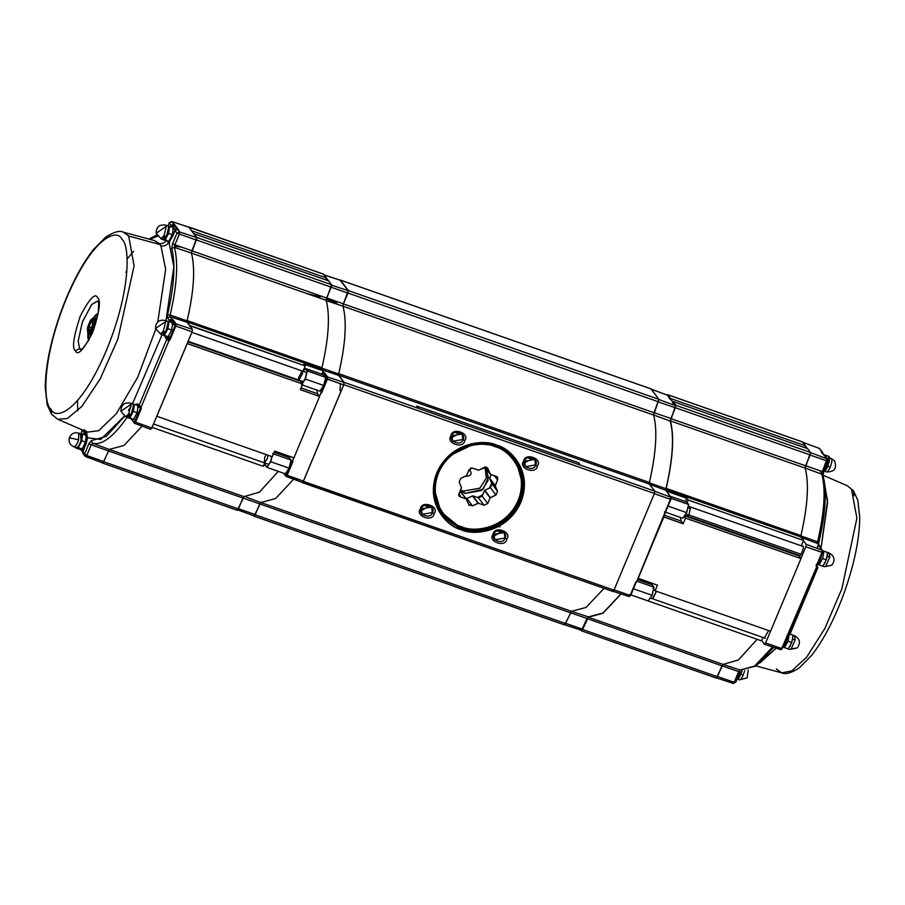 <?xml version="1.0" encoding="UTF-8"?>
<svg xmlns="http://www.w3.org/2000/svg" width="905" height="905" viewBox="0 0 905 905"><rect width="100%" height="100%" fill="white"/><g stroke="black" fill="none" stroke-linecap="round" stroke-linejoin="round"><path stroke-width="1.36" d="M466.833 476.347C471.403 475.555 472.286 473.462 469.457 470.08L469.457 470.08C472.286 473.462 471.403 475.555 466.833 476.347L466.052 475.94L466.833 476.347M469.457 470.08L470.928 467.896L469.457 470.08M460.6 489.877L463.292 491.11L479.82 488.18L486.29 478.179L485.103 467.433L486.29 478.179L479.82 488.18L463.292 491.11L460.6 489.877M485.182 467.093L488.462 477.523L483.089 489.198L465.046 493.44L463.292 491.11L465.046 493.44L460.238 490.736L465.046 493.44L481.584 490.51L488.044 480.51L486.867 469.752M465.69 498.18L467.025 498.429L465.69 498.18M477.41 497.479L482.682 494.888L477.41 497.479M489.401 488.1L491.709 483.349L489.401 488.1M458.677 495.148L459.695 495.804M496.585 476.516L490.465 474.435L496.585 476.516L497.592 479.933L494.503 475.849L497.592 479.933L497.603 477.252L496.585 476.516M484.661 466.844L490.227 474.209L486.517 467.161L478.609 470.136L484.243 467.534L486.517 467.161L487.931 468.824L487.535 467.896M472.206 467.976L468.96 469.899L466.595 475.555L468.96 469.899L472.206 467.976M461.607 526.699C449.31 524.244 426.753 502.58 438.597 472.783C451.527 443.371 484.118 441.029 495.08 446.708C507.377 449.174 529.934 470.826 518.09 500.623C505.16 530.047 472.568 532.389 461.607 526.699L461.199 527.14C472.331 532.909 505.431 530.522 518.565 500.646C530.59 470.385 507.682 448.382 495.193 445.882C484.062 440.113 450.962 442.488 437.828 472.365C425.803 502.637 448.71 524.629 461.199 527.14L461.607 526.699C472.568 532.389 505.16 530.047 518.09 500.623C529.934 470.826 507.377 449.174 495.08 446.708C484.118 441.029 451.527 443.371 438.597 472.783C426.753 502.58 449.31 524.244 461.607 526.699M460.973 492.037L466.46 499.198L469.152 505.51M468.756 504.583L472.444 505.872L478.078 503.271L472.512 495.895L466.867 498.497L472.444 505.872L468.756 504.583L466.222 498.972L460.611 497.015L459.095 493.474L461.46 487.829L459.095 493.474L459.084 496.166L460.611 497.015L458.688 494.469L460.611 497.015L466.222 498.972L459.978 491.37M459.163 482.116L461.46 487.501L459.163 482.116L460.713 478.406L459.163 482.116M466.358 475.804L460.713 478.406L466.595 475.555M478.27 470.159L472.659 468.19L478.609 470.136M491.144 474.661L489.662 478.213L495.227 485.578L497.592 479.933L495.227 485.917L489.65 478.541L491.958 483.926L497.524 491.291L495.227 485.917L497.524 491.291L491.958 483.926L490.397 487.637L484.763 490.239L490.329 497.614L495.974 495.001L490.397 487.637L495.974 495.001L497.524 491.291L495.974 495.001L490.091 497.852L484.526 490.487L482.161 496.132L487.727 503.508L490.091 497.852L487.727 503.508L482.161 496.132L478.451 497.841L472.84 495.872L478.417 503.248L484.028 505.216L478.451 497.841L484.028 505.216L487.727 503.508L484.028 505.216L478.417 503.248L472.444 505.872L466.867 498.497L466.199 498.859M487.931 468.824L490.465 474.435M271.998 456.606L270.765 461.742L289.125 468.168L291.082 460.045L272.722 453.62L291.082 460.045L289.215 457.591L274.125 452.296L289.215 457.591M285.313 473.835L266.952 467.399L285.313 473.835L289.125 468.168L270.765 461.742L266.952 467.399L265.108 464.865M265.403 463.179L265.018 464.751L266.839 467.161L270.572 461.629L271.794 456.539M319.906 391.141L301.546 384.704L319.906 391.141L323.719 385.485L305.358 379.048L323.719 385.485L325.676 377.362L307.304 370.926L305.358 379.048L302.315 383.562M305.302 368.674L323.809 374.896L305.449 368.459L307.304 370.926L325.676 377.362L323.809 374.896M302.168 383.369L305.155 378.935L307.067 370.993L305.245 368.595L303.345 371.401M682.811 518.26L664.451 511.823L682.811 518.26L686.624 512.603L668.263 506.167L667.641 507.083M668.58 504.843L668.263 506.167L686.624 512.603L688.581 504.481L670.209 498.044L688.581 504.481L686.714 502.015L670.051 496.178L686.714 502.015M688.558 504.549L686.737 512.603L682.947 518.045M637.505 579.585L652.12 584.709L637.505 579.585M648.218 600.954L629.857 594.517L648.218 600.954L652.03 595.298L633.67 588.861L633.048 589.777M633.986 587.537L633.67 588.861L652.03 595.298L653.987 587.164L636.826 581.157L653.987 587.164L652.12 584.709M653.964 587.243L652.143 595.286L648.365 600.739M74.165 446.832C75.715 446.289 77.197 443.936 78.622 439.773L69.346 437.816L78.622 439.773C77.197 443.936 75.715 446.289 74.165 446.832L76.563 447.67C78.102 447.127 79.595 444.774 81.009 440.611L81.077 433.936L78.678 433.099L78.622 439.773L78.678 433.099C74.244 432.047 71.133 433.619 69.346 437.816C68.463 442.025 69.979 445.011 73.882 446.798L74.165 446.832M80.534 433.959L81.009 440.611L81.789 440.735L78.316 447.715L82.05 449.027L85.522 442.036L86.292 435.248L85.522 442.036L82.05 449.027L79.357 449.219L75.624 447.918L78.316 447.715L81.789 440.735L82.547 433.948L79.855 434.14L82.547 433.948L81.789 440.735L81.009 440.611C79.595 444.774 78.102 447.127 76.563 447.67L76.031 447.489M80.534 448.756L83.373 449.604M86.224 442.488L85.432 442.206L86.224 442.488M85.522 442.036L81.789 440.735L85.522 442.036M86.292 435.248L82.547 433.948L86.292 435.248M75.624 447.918L79.357 449.219L82.05 449.027L78.316 447.715L75.624 447.918M125.671 416.798L128.058 417.635L131.168 414.592L128.77 413.743L131.146 404.207L120.931 411.266L131.146 404.207L128.77 413.743L125.671 416.798L128.77 413.743L131.168 414.592L133.533 405.044L132.854 403.935L130.467 403.098L131.146 404.207L130.467 403.098C124.2 402.205 121.021 404.92 120.931 411.266L125.671 416.798L120.931 411.266M133.533 405.044L134.415 404.297L133.352 411.413L137.085 412.725L138.16 405.61L137.085 412.725L133.533 419.354L127.322 417.556L129.8 418.042L133.352 411.413L134.415 404.297L131.938 403.8L134.415 404.297L133.533 405.044L131.168 414.592L127.322 415.915M139.936 407.612L137.526 406.764M138.16 405.61L134.415 404.297L138.16 405.61M127.322 417.556L133.533 419.354L127.322 417.556M129.8 418.042L133.533 419.354L137.085 412.725L133.352 411.413L129.8 418.042M160.264 334.103L162.651 334.94L165.751 331.897L163.364 331.06L165.728 321.513L155.524 328.572L165.728 321.513L163.364 331.06L160.264 334.103L163.364 331.06L165.751 331.897L168.126 322.35L167.448 321.241L165.061 320.404L165.728 321.513L165.061 320.404C158.794 319.51 155.615 322.237 155.524 328.572L159.585 332.995M168.126 322.35L169.009 321.603L167.934 328.719L171.679 330.031L172.742 322.915L171.679 330.031L168.126 336.66L161.916 334.861L164.393 335.348L167.934 328.719L169.009 321.603L166.531 321.117L169.009 321.603L168.126 322.35L165.751 331.897L161.905 333.221M174.529 324.918L172.12 324.069M172.742 322.915L169.009 321.603L172.742 322.915M161.916 334.861L168.126 336.66L161.916 334.861M164.393 335.348L168.126 336.66L171.679 330.031L167.934 328.719L164.393 335.348M160.886 238.807L163.285 239.644L166.384 236.601L163.986 235.764L166.362 226.227L156.146 233.286L166.362 226.227L163.986 235.764L160.886 238.807L163.986 235.764L166.384 236.601L168.749 227.065L168.081 225.956L165.683 225.119L166.362 226.227L165.683 225.119C159.416 224.225 156.237 226.94 156.146 233.286L160.219 237.698M168.749 227.065L169.642 226.318L168.568 233.433L172.301 234.746L173.375 227.619L172.301 234.746L168.749 241.375L162.538 239.576L165.015 240.063L168.568 233.433L169.642 226.318L167.165 225.82L169.642 226.318L168.749 227.065L166.384 236.601L162.538 237.936M175.219 230.153L174.507 228.569L173.296 228.151M175.151 229.632L172.753 228.784L175.151 229.632M173.375 227.619L169.642 226.318L173.375 227.619M162.538 239.576L168.749 241.375L162.538 239.576M165.015 240.063L168.749 241.375L172.301 234.746L168.568 233.433L165.015 240.063M795.212 639.869L791.162 648.919L797.169 647.935L791.162 648.919L795.212 639.869L794.647 635.751L795.212 639.869L792.814 639.032L789.895 646.69L792.814 639.032L795.212 639.869M793.346 636.272L794.647 635.751C800.02 638.862 800.868 642.923 797.169 647.935L789.85 649.451L791.162 648.919L789.85 649.451L787.463 648.614M782.124 646.69L784.454 647.607L788.04 641.226L789.307 633.93L793.04 635.231L791.784 642.539L788.187 648.919L791.784 642.539L788.04 641.226L784.454 647.607L788.187 648.919L782.124 646.69M783.029 646.69L784.68 646.328L783.368 645.876L784.68 646.328L788.549 634.473L784.68 646.328L783.085 646.555M790.71 634.315L793.04 635.231L790.71 634.315M793.04 635.231L789.307 633.93L788.04 641.226L791.784 642.539L793.04 635.231M829.806 557.175L825.756 566.225L831.763 565.24L825.756 566.225L829.806 557.175L829.24 553.057L829.806 557.175L827.408 556.337L824.489 563.996L827.408 556.337L829.806 557.175M827.928 553.577L829.24 553.057C834.614 556.168 835.451 560.229 831.763 565.24L824.444 566.756L825.756 566.225L824.444 566.756L822.057 565.919M816.717 563.996L819.048 564.912L822.634 558.532L823.901 551.236L822.679 550.749L827.634 552.548L826.367 559.844L822.781 566.225L826.367 559.844L822.634 558.532L819.048 564.912L822.781 566.225L816.717 563.996M817.622 563.996L819.274 563.634L817.962 563.182L819.274 563.634L822.747 551.168L819.274 563.634L817.679 563.86M827.408 556.337L827.555 555.285M825.303 551.62L822.656 550.693L825.303 551.62M827.634 552.548L823.901 551.236L822.634 558.532L826.367 559.844L827.634 552.548M736.919 679.044L738.966 679.61C740.064 680.424 741.5 678.908 743.254 675.073L740.856 674.236L742.077 670.492L740.856 674.236L743.254 675.073L744.623 670.582L743.254 675.073C741.5 678.908 740.064 680.424 738.966 679.61L739.86 679.859M740.856 674.236L739.249 677.291L740.856 674.236M742.043 670.3L738.865 677.89L736.998 679.248L738.865 677.89L737.733 677.494L738.865 677.89L742.043 670.3M739.385 677.087L738.865 677.89M830.258 467.093C828.494 470.928 827.068 472.444 825.96 471.629C827.068 472.444 828.494 470.928 830.258 467.093C831.819 462.998 832.215 460.125 831.469 458.473C832.215 460.125 831.819 462.998 830.258 467.093L827.86 466.256L826.254 469.31L827.86 466.256L830.258 467.093M823.923 471.064L825.96 471.629M826.322 471.901C834.467 472.139 837.204 468.405 834.5 460.679L828.72 457.364L827.86 466.256L829.433 460.385L825.869 469.91L824.003 471.267L825.869 469.91L824.738 469.514L825.869 469.91L829.048 462.308L829.093 456.471L829.421 460.441M825.36 455.17L824.444 455.679L825.36 455.17L829.093 456.471L825.36 455.17L825.349 456.244L825.36 455.17M826.389 469.095L825.869 469.91M827.917 461.912L829.048 462.308L827.917 461.912M612.821 591.157L629.133 596.542L630.638 595.467L636.339 581.825L630.638 595.467L629.224 596.61L612.923 591.236M670.865 499.3L664.7 512.92L670.865 499.3L670.696 497.196L670.831 499.368M664.7 512.92L664.847 514.232L636.95 580.908L670.401 499.277L654.27 493.7L670.401 499.277M672.958 403.234L675.515 405.666L675.221 407.748L670.266 421.108C674.27 436.425 672.845 458.959 665.99 488.723L665.978 490.374L671.046 498.033M670.696 497.196L654.62 491.234L670.696 497.196L665.978 490.374L649.292 484.186L665.978 490.374L665.99 488.723C672.845 458.959 674.27 436.425 670.266 421.108L653.591 414.954L670.266 421.108L675.221 407.748L658.489 401.944L675.221 407.748L675.515 405.666L667.675 395.293L650.989 389.105L667.596 395.225L669.723 398.958M564.63 624.699L581.553 630.287L587.062 618.5L570.32 612.708L587.062 618.5L588.363 616.905L602.979 612.99L620.954 593.884L602.979 612.99L588.363 616.905L581.644 630.355L564.731 624.778M588.363 616.905L571.451 611.327L588.363 616.905M670.752 418.438L654.01 412.646L670.752 418.438M665.99 488.723L649.304 482.761L665.99 488.723M675.515 405.666L658.829 399.49L675.515 405.666M630.174 595.445L614.043 589.856L630.174 595.445L635.876 581.802M582.594 629.201L565.851 623.398L582.594 629.201M653.591 414.954C657.607 430.305 656.182 452.907 649.304 482.761M237.325 509.707L254.011 515.895L255.233 514.594L259.712 503.904L242.834 497.92L259.712 503.904L255.21 514.798L565.817 623.602L255.21 514.798L253.977 516.099L564.596 624.903L571.496 611.35L586.101 607.402L604.042 588.363L586.067 607.425L571.451 611.327M302.202 482.354L286.206 476.46L285.776 475.555L292.722 460.34L292.869 461.652L287.168 475.295L303.424 481.053L287.168 475.295L292.869 461.652L292.111 461.245L286.41 474.887L287.168 475.295L286.127 476.392L285.72 475.86L302.202 482.354L303.424 481.053L343.651 384.885L326.637 378.72L320.924 392.351L321.682 392.77L327.395 379.127L343.651 384.885L344.002 382.43L327.689 377.046L324.499 372.815L323.617 373.233L326.807 377.453L327.689 377.046L327.395 379.127L321.682 392.77L320.608 393.652L326.807 377.453L323.006 371.457L327.689 377.046L344.002 382.43L338.674 375.383L338.685 373.957L321.75 368.143L338.685 373.957C345.563 344.104 347 321.501 342.972 306.15L343.402 303.842L326.524 297.858L343.402 303.842L348.221 290.686L331.287 285.086L348.221 290.686L340.144 280.222M286.308 476.46L285.776 475.555M292.722 460.34L293.786 457.783L292.722 460.34M319.51 396.3L320.608 393.652L319.51 396.3M326.954 280.301L326.004 279.057M326.038 300.528L342.972 306.15L326.038 300.528M604.042 588.363L586.101 607.402L571.496 611.35L564.697 624.982L254.079 516.178L260.832 502.524L246.171 497.083L260.832 502.524L275.561 498.542L293.673 479.22L275.595 498.519L260.878 502.535L259.758 503.915L570.376 612.719L259.758 503.915L260.878 502.535L571.496 611.35L260.878 502.535L275.595 498.519L293.673 479.22M255.233 514.594L238.354 508.621L255.233 514.594M254.011 515.895L237.404 509.775M330.992 287.168L347.871 293.141L330.992 287.168M323.447 274.713L340.371 280.301L323.447 274.713M321.75 369.794L338.674 375.383L321.75 369.794M326.434 278.05L328.56 280.867M125.772 272.088L126.847 271.534M153.522 423.981L264.351 462.806L267.179 459.084L268.05 455.226L267.179 459.084L264.351 462.806L264.713 457.398L266.183 454.57M298.503 377.804L302.134 370.982L302.575 373.29L298.944 380.111L298.503 377.804M188.104 341.287L298.944 380.111L302.575 373.29L302.134 370.982L306.897 372.645M765.347 638.297L652.777 598.861L656.476 591.282L652.494 598.624M685.775 513.87L688.943 514.979L690.56 507.038L688.943 514.979L685.775 513.87M684.814 515.284L687.37 516.178L688.943 514.979L687.37 516.178L799.941 555.602M688.988 508.237L690.56 507.038L803.131 546.473M688.943 514.979L801.106 554.267L688.943 514.979M683.139 523.769L685.492 518.135L684.18 516.393L685.492 518.135L800.97 558.589L770.562 631.249L655.096 590.807L657.46 585.173L638.059 578.272L663.84 517.015L683.139 523.769L681.08 521.054L683.139 523.769L663.738 516.879L638.161 578.408L657.46 585.173L655.096 590.807L653.048 588.092L655.096 590.807L770.562 631.249L800.97 558.589L798.911 555.862L800.97 558.589L685.492 518.135L683.139 523.769M687.042 502.456L688.072 499.99L686.759 498.248L685.379 501.54L686.759 498.248L667.46 491.483L667.234 492.037L666.182 488.361C672.981 458.699 674.395 436.221 670.424 420.916L675.741 405.259L672.879 401.481L807.656 448.688L810.507 452.466L805.19 468.123C809.161 483.428 807.746 505.906 800.948 535.568L800.936 536.982L803.55 540.443L801.287 545.828L803.55 540.443L688.072 499.99L687.042 502.456M680.447 517.434L681.08 521.054L680.447 517.434M664.428 515.228L681.08 521.054L664.428 515.228M652.245 583.34L651.351 584.438L652.245 583.34M645.853 600.117L761.535 640.864L762.96 637.459L761.535 640.864L645.853 600.117M672.539 402.306L672.879 401.481L672.539 402.306M804.669 447.647L805.45 445.78L670.684 398.573L670.345 399.399L670.684 398.573L667.822 394.784L667.166 395.066L667.822 394.784L670.684 398.573L805.45 445.78L804.669 447.647M580.886 630.106L581.406 630.796L582.628 629.495L588.307 617.233L603.024 613.205L621.079 593.929L603.024 613.205L588.307 617.233L582.628 629.495L581.406 630.796L580.886 630.106M802.362 441.912L805.45 445.78L802.588 441.991L667.822 394.784L802.362 441.912M798.651 555.161L798.911 555.862L684.576 515.816L798.911 555.862L798.651 555.161M757.134 639.315L738.39 659.983L723.072 664.44L716.274 678.071L581.406 630.796L716.172 677.992L717.394 676.702L582.628 629.495L717.394 676.702L721.952 665.82L587.187 618.613L721.952 665.82L723.072 664.44L588.307 617.233L723.072 664.44L738.39 659.983L757.134 639.315L738.344 660.005L723.016 664.417L739.962 670.017L754.589 666.091L772.553 646.985L754.589 666.091L739.962 670.017L723.016 664.417L738.344 660.005L757.134 639.315M810.507 452.466L807.656 448.688L672.879 401.481L675.741 405.259L810.507 452.466L675.741 405.259L675.402 407.725L810.167 454.932L810.507 452.466M666.171 489.775L667.46 491.483L686.759 498.248L688.072 499.99L803.55 540.443L800.936 536.982L666.171 489.775L800.936 536.982L800.948 535.568L666.182 488.361L666.171 489.775M670.424 420.916C674.395 436.221 672.981 458.699 666.182 488.361L800.948 535.568C807.746 505.906 809.161 483.428 805.19 468.123L670.424 420.916L805.19 468.123L805.608 465.815L670.843 418.608L670.424 420.916M675.402 407.725L670.843 418.608L805.608 465.815L810.167 454.932L675.402 407.725M274.634 451.075L272.269 456.708L156.803 416.266L187.165 343.538L302.677 384.037L300.313 389.682L319.612 396.435L317.565 393.72L316.92 390.089L317.565 393.72L301.048 387.94L317.565 393.72L319.612 396.435L293.933 457.828L274.634 451.075L293.933 457.828L319.612 396.435L300.313 389.682L302.677 384.037L300.618 381.322L302.677 384.037L187.199 343.595L156.803 416.266L272.269 456.708L274.634 451.075M264.667 462.919L263.242 466.313L264.667 462.919M287.824 457.104L288.718 456.007L287.824 457.104M263.717 465.193L265.855 465.951L263.717 465.193M303.933 364.149L305.257 365.892L302.994 371.288L305.257 365.892L189.779 325.449L187.177 321.988L187.177 320.574C193.987 290.912 195.401 268.434 191.43 253.129L196.747 237.483L193.885 233.694L328.651 280.901L331.513 284.69L326.196 300.336C330.167 315.641 328.753 338.119 321.942 367.781L323.232 370.903L303.933 364.149L323.232 370.903L321.852 374.206L323.232 370.903L321.942 369.195L187.177 321.988L189.677 325.698L305.257 365.892L303.933 364.149M300.358 380.609L300.618 381.322L187.878 341.83L300.618 381.322L300.358 380.609M191.69 230.786L326.456 277.993L191.69 230.786L188.828 227.008L191.69 230.786M325.676 279.86L326.456 277.993L323.594 274.204L188.41 227.031L323.594 274.204L326.456 277.993L325.676 279.86M102.22 462.76L103.634 461.708L109.301 449.446L124.03 445.418L142.096 426.131L124.03 445.418L109.301 449.446L103.634 461.708L102.22 462.76M174.473 246.16L181.69 247.156M278.265 471.358L259.441 492.162L244.079 496.653L237.268 510.284L102.412 463.009L237.178 510.216L238.4 508.915L103.634 461.708L238.4 508.915L242.947 498.033L108.181 450.826L242.947 498.033L244.079 496.653L109.301 449.446L244.079 496.653L259.441 492.162L278.265 471.358M320.246 296.908L306.705 293.514M152.097 427.386L263.242 466.313L152.097 427.386M196.747 237.483L196.396 239.938L331.162 287.145L331.513 284.69L196.747 237.483L331.513 284.69L328.651 280.901L193.885 233.694L196.747 237.483M187.177 320.574L187.177 321.988L321.942 369.195L321.942 367.781L187.177 320.574L321.942 367.781C328.753 338.119 330.167 315.641 326.196 300.336L191.43 253.129C195.401 268.434 193.987 290.912 187.177 320.574M191.849 250.821L191.43 253.129L326.196 300.336L326.615 298.028L191.849 250.821L326.615 298.028L331.162 287.145L196.396 239.938L191.849 250.821M95.896 314.736L98.204 313.288L95.896 314.736M93.758 317.859L95.195 315.913L93.758 317.859M87.796 336.038L87.977 333.549L88.86 340.042L87.853 337.384L88.034 333.696L88.475 340.733L87.853 337.452M93.43 317.983L95.726 314.917L98.17 313.458L93.43 317.983M93.294 318.266L95.138 317.44L95.568 324.126L94.165 317.587L92.604 318.436L92.491 328.04L87.615 332.689L89.12 323.571L92.604 318.436M87.615 332.689L88.305 334.318L93.487 330.087L88.973 335.042L88.045 333.244M92.491 328.04L94.03 328.866L92.491 328.04C96.677 320.28 92.106 314.227 89.12 323.571C84.946 331.332 89.516 337.384 92.491 328.04M90.839 322.474L92.627 321.467L92.593 324.805L90.783 329.137L88.995 330.144L89.018 326.807L90.839 322.474L89.018 326.807L88.995 330.144L90.783 329.137L92.593 324.805L92.627 321.467L90.839 322.474L92.615 323.096L90.839 322.474M91.405 327.644L89.018 326.807L91.405 327.644M717.427 676.499L734.193 682.302L738.672 671.601L721.896 665.797L738.672 671.601L739.962 670.017L734.193 682.302L717.427 676.499M781.581 649.224L782.214 648.557L780.789 649.7L764.397 644.247L765.619 642.946L764.397 644.247L780.71 649.632L781.75 648.534L765.619 642.946L770.517 631.238L765.619 642.946L781.75 648.534L816.344 567.593L816.265 566.01L821.966 552.378L822.26 550.285L806.185 544.324L803.436 540.692L806.185 544.324L822.26 550.285L817.577 543.475L817.588 541.823L800.868 535.851C807.758 506.008 809.183 483.406 805.167 468.043L821.876 474.209L805.167 468.043C809.183 483.406 807.758 506.008 800.868 535.851L817.588 541.823C824.444 512.06 825.88 489.526 821.876 474.209L822.351 471.539L805.586 465.736L822.351 471.539L827.125 458.778L810.405 452.579L827.125 458.778L819.285 448.394L802.565 442.194L819.104 448.326M805.382 445.939L807.396 448.597L805.382 445.939M818.606 544.448L818.799 542.74L817.588 541.823L818.799 542.74C825.632 513.339 827.023 490.872 822.973 475.351L821.876 474.209L822.973 475.351L823.799 471.754L822.351 471.539L823.799 471.754L828.188 461.256L827.125 458.778L826.831 460.849L828.098 461.199L810.066 455.045L826.831 460.849L821.876 474.209C825.88 489.526 824.444 512.06 817.588 541.823L817.577 543.475L800.868 537.276L817.577 543.475L819.76 546.066L819.421 546.903L819.07 546.066L819.421 546.903M819.828 547.106L819.828 546.122L820.247 546.518L820.473 548.43L819.828 546.122L819.07 546.066L822.26 550.285L821.966 552.378L805.846 546.79L800.925 558.532L805.846 546.79L822.441 552.389L816.265 566.01L816.729 567.661L788.662 633.76L790.008 633.941L787.452 634.903L782.214 648.557L787.916 634.925L789.002 633.93L787.452 634.903M764.397 644.247L761.648 640.616L764.397 644.247M756.082 665.933L781.728 672.856L791.841 670.843L806.717 657.098L824.874 628.466L841.854 588.827L856.899 518.158L851.481 489.209L847.272 485.736L851.481 489.209L856.899 518.158L841.854 588.827L824.874 628.466L806.717 657.098L791.841 670.843L781.728 672.856L776.286 668.965M823.131 478.236L827.532 500.488L821.005 548.453L827.543 502.931L824.07 480.091M758.695 663.456L776.196 648.184L760.076 662.799M716.194 677.788L733.163 683.399L716.308 677.868M733.163 683.399L734.193 682.302L733.163 683.399M806.185 544.324L805.846 546.79L806.185 544.324M802.09 546.111L802.973 546.156C804.975 546.213 799.647 558.951 799.047 555.557L798.889 555.24M768.662 630.581L764.295 637.934M817.215 548.407L818.312 543.973L817.215 548.407M821.842 474.05L820.371 470.86M816.276 565.546L817.781 567.537L816.729 567.661L817.781 567.537L817.419 566.688L816.808 567.605L817.781 567.537L816.276 565.546M781.728 672.856C785.325 674.7 791.185 673.049 799.296 667.901L811.74 655.277C824.229 639.088 835.27 617.617 844.874 590.852C854.558 562.967 859.524 538.509 859.75 517.468L857.827 500.307L853.46 490.748L851.481 489.209L853.46 490.748L854.026 495.827M773.47 647.29L754.408 666.216M822.362 453.631L822.136 451.674L819.285 448.394L822.125 451.663L822.34 453.586L821.695 452.251M802.464 442.126L819.285 448.394M735.708 682.065L734.193 682.302L735.708 682.336L740.109 671.815M740.064 671.668L738.672 671.601L740.064 671.668M739.962 670.017L755.901 666.069L773.752 647.38M818.414 544.097L820.258 546.53L820.484 548.487M822.973 475.351L822.849 476.584M825.937 456.708L828.007 459.457M825.213 456.912L825.518 456.312L827.125 458.778M816.819 565.897L817.781 567.537M816.808 567.605L816.695 566.326M822.26 550.285L822.611 551.122L822.26 550.285M816.729 566.032L822.441 552.389M816.265 566.01L816.729 567.661M824.172 455.487L821.299 452.048M816.208 564.901L817.826 567.684L790.054 634.088L787.927 634.971L782.225 648.602L780.71 649.632M171.554 226.985L172.007 225.922L171.237 225.515L173.828 224.236L171.837 221.601L169.28 222.698L168.036 225.933L169.292 222.935L171.237 225.515L170.74 226.703L171.237 225.515L169.292 222.935L171.837 221.601L188.806 227.212L196.645 237.585L196.295 240.051L196.645 237.585L179.676 231.985L196.645 237.585L188.806 227.212L171.837 221.601L178.025 229.146L179.676 231.985L179.394 234.056L196.295 240.051L191.407 253.049L174.427 247.427C178.432 262.733 177.007 285.279 170.151 315.031L187.109 320.868C193.987 291.014 195.423 268.412 191.407 253.049L196.295 240.051L179.394 234.056L174.914 244.757L191.826 250.742L174.914 244.757L174.427 247.427L191.407 253.049C195.423 268.412 193.987 291.014 187.109 320.868L170.151 315.031L170.14 316.682L176.113 323.945L192.426 329.341L187.097 322.293L170.14 316.682L187.097 322.293L187.109 320.868L187.097 322.293L192.426 329.341L176.113 323.945L170.117 339.669L168.896 340.8L141.214 406.967L141.293 408.562L135.592 422.194L151.859 427.963L192.075 331.796L175.819 326.038L192.075 331.796L192.426 329.341L192.075 331.796L151.859 427.963L135.592 422.194L134.551 423.302L150.728 429.332L134.63 423.359L134.2 422.454L140.535 408.155L139.698 407.058L140.535 408.155L141.214 406.967L168.896 340.8L166.678 339.466L164.687 335.834L166.678 339.466L138.895 405.87L166.678 339.466L168.5 340.518L167.561 339.047L166.678 339.466L167.561 339.047L166.056 337.056L165.163 337.463L166.056 337.056L165.694 336.185M150.592 238.784L152.266 237.687M80.477 448.676L80.828 449.514L79.866 448.857M85.375 435.384L85.477 431.323L85.375 435.384L82.887 430.192L84.719 434.705L85.33 434.219L87.276 436.798L86.473 431.753L87.287 437.76L100.704 439.468L124.981 415.565L100.704 439.468L87.287 437.76L82.66 451.414L84.606 453.993L88.95 443.597L91.371 440.622L92.525 443.224C101.926 445.645 113.645 436.742 127.707 416.504C113.645 436.742 101.926 445.645 92.525 443.224L91.224 444.819L108.136 450.803L91.224 444.819L86.756 455.509L103.656 461.505L109.256 449.434L123.996 445.452L142.096 426.131L123.996 445.452L109.256 449.434L92.525 443.224L109.256 449.434L103.656 461.505L86.756 455.509L85.715 456.606L102.537 462.874L84.923 456.03M84.018 429.739L87.378 432.149L98.724 430.667L116.372 413.698L137.741 377.159L155.705 329.341L137.741 377.159L116.372 413.698L98.724 430.667L87.378 432.149L57.728 419.264L67.332 418.551L81.903 406.379L100.217 378.833L117.876 339.047L134.087 266.002L128.714 236.035L160.219 244.599L128.714 236.035L123.272 232.144L128.714 236.035L134.087 266.002L117.876 339.047L100.217 378.833L81.903 406.379L67.332 418.551L57.728 419.264L51.54 414.252L50.974 409.173C55.363 420.271 79.798 413.042 106.349 350.574C132.356 287.394 129.223 243.683 121.994 239.406C117.605 228.309 93.17 235.538 66.619 298.005C40.612 361.185 43.734 404.897 50.974 409.173C43.734 404.897 40.612 361.185 66.619 298.005C93.17 235.538 117.605 228.309 121.994 239.406C129.223 243.683 132.356 287.394 106.349 350.574C79.798 413.042 55.363 420.271 50.974 409.173L51.54 414.252L53.519 415.791M160.219 244.599L154.484 240.572L159.099 243.422L160.943 245.855L160.219 244.599M133.668 251.228L127.085 259.011M77.479 400.632L77.762 410.825M169.688 321.841L170.129 320.777L169.359 320.359L171.95 319.092L170.14 316.682L167.516 317.927L170.14 316.682L170.151 315.031L167.538 314.85L170.151 315.031C177.007 285.279 178.432 262.733 174.427 247.427L171.735 248.502L174.427 247.427L174.914 244.757L172.64 243.536L174.914 244.757L179.394 234.056L176.995 233.128L179.394 234.056L179.676 231.985L176.995 233.128L179.676 231.985L177.21 229.225L175.05 230.549L176.995 233.128L172.64 243.536L171.735 248.502C175.661 263.525 174.269 285.641 167.538 314.85L167.516 317.927L169.359 320.359L168.862 321.569L169.359 320.359L167.516 317.927L167.538 314.85C174.269 285.641 175.661 263.525 171.735 248.502L172.64 243.536L176.995 233.128L175.05 230.549L172.346 236.997L168.477 242.676C166.622 245.402 164.11 246.465 160.943 245.855L165.66 269.351L157.775 321.875L165.66 269.351L160.943 245.855C164.11 246.465 166.622 245.402 168.477 242.676L166.531 240.108C164.733 242.913 162.255 244.022 159.099 243.422C162.255 244.022 164.733 242.913 166.531 240.108M81.009 349.703L83.011 348.187L88.826 340.099L98.204 313.266L98.679 303.48L97.898 300.913L91.778 304.363L82.412 321.886L78.192 340.891L79.595 348.697L75.398 350.801C71.834 348.425 73.463 336.852 80.285 316.083C89.505 298.492 95.274 292.394 97.57 297.779C101.134 300.155 99.505 311.727 92.683 332.497C83.464 350.088 77.694 356.185 75.398 350.801C77.694 356.185 83.464 350.088 92.683 332.497C99.505 311.727 101.134 300.155 97.57 297.779C95.274 292.394 89.505 298.492 80.285 316.083C73.463 336.852 71.834 348.425 75.398 350.801L79.595 348.697L80.884 349.669L79.595 348.697L81.688 349.262L79.595 348.697L78.192 341.004L82.287 322.248L91.563 304.623L97.944 300.969M150.626 429.253L151.859 427.963L150.626 429.253M102.435 462.806L103.656 461.505L102.435 462.806M177.154 229.553L178.025 229.146L174.789 224.87L173.918 225.288L177.154 229.553L173.918 225.288L173.002 227.494L173.851 225.469L173.081 225.051L173.443 224.169L171.237 225.515L172.007 225.922L173.081 225.051L172.176 227.2M166.305 336.298L166.678 337.271L167.561 336.864L166.678 337.271L168.432 339.601L169.314 339.194L168.432 339.601L168.534 340.608L169.359 339.262L167.368 336.513L169.359 339.262L175.061 325.63L175.242 324.363L172.052 320.132L171.124 322.35L171.973 320.313L171.203 319.906L171.52 319.035L169.359 320.359L170.129 320.777L171.203 319.906L170.31 322.056M131.01 418.234L134.2 422.454L131.361 419.072M80.805 449.118L82.593 451.482L80.805 449.118M169.755 241.974L169.02 242.359L169.755 241.974L169.02 242.359L173.839 266.918L166 320.732L173.839 266.918L169.02 242.359L175.05 230.549L176.599 229.712M162.018 334.895L132.492 403.8L162.018 334.895M131.191 405.972L128.408 410.44M91.371 440.622L106.292 436.368L124.573 416.311L106.292 436.368L91.371 440.622L88.95 443.597L91.224 444.819L92.525 443.224L91.371 440.622M139.257 406.707L137.39 403.868L135.015 404.501L137.39 403.868L140.818 406.877L138.895 405.87L139.257 406.707L140.716 406.922M82.208 429.898L81.043 433.891L82.208 429.898M157.391 236.194L149.755 239.293L157.685 236.148M157.255 235.99L149.54 239.225L157.255 235.99M81.337 433.178L82.027 429.626M169.484 222.54L167.934 225.899M84.866 455.973L85.715 456.606L86.756 455.509L84.606 453.993L86.756 455.509L91.224 444.819L88.95 443.597L84.606 453.993L85.794 456.674M85.715 456.606L82.66 451.414L82.864 453.326L84.878 455.973M85.828 445L87.627 437.375L85.33 434.219L86.665 434.796L87.219 437.918L82.638 451.369L82.864 453.326M87.276 436.798L87.627 437.375M87.287 437.76L87.615 438.337M83.136 451.437L85.353 444.977M83.294 453.722L82.66 451.414M137.39 403.868L137.752 404.716M136.022 404.852L137.345 404.411L140.422 407.476M177.154 229.191L175.027 230.504L169.19 242.065L168.183 242.461L167.414 241.103M168.149 241.25L168.59 242.472M140.128 407.261L140.49 408.11M137.526 404.603L136.644 405.078M171.973 320.313L171.565 319.013L171.203 319.906L171.973 320.313M86.869 435.067L86.269 435.384M134.551 423.302L135.592 422.194L134.2 422.454L134.551 423.302L131.101 418.891M134.834 421.787L135.592 422.194L141.293 408.562L140.535 408.155L134.834 421.787M141.214 406.967L140.535 408.155L141.293 408.562L141.214 406.967M171.95 319.092L172.052 320.132L172.923 319.725L171.95 319.092M172.923 319.725L172.052 320.132L175.242 324.363L176.113 323.945L172.923 319.725M176.113 323.945L175.061 325.63L175.819 326.038L176.113 323.945M175.819 326.038L175.061 325.63L169.359 339.262L170.117 339.669L175.819 326.038M170.117 339.669L169.359 339.262L168.534 340.608L170.117 339.669M580.388 465.147L578.567 462.749L416.73 406.051L578.578 462.738L580.388 465.147L418.54 408.46L580.388 465.147M427.975 506.924L424.886 505.465L427.975 506.924L428.416 505.103L427.975 506.924L421.063 510.658L427.975 506.924M432.273 512.603L431.651 507.117L421.504 508.836L422.115 514.323L432.273 512.603L434.129 513.644C439.988 506.314 421.425 499.82 420.44 508.848C414.581 516.178 433.144 522.683 434.129 513.644L432.273 512.603C431.493 519.708 416.9 514.594 421.504 508.836C422.284 501.732 436.877 506.845 432.273 512.603M458.552 433.834L455.464 432.375L458.552 433.834L458.993 432.013L458.552 433.834L451.64 437.568L458.552 433.834M462.851 439.513L462.229 434.027L452.081 435.746L452.692 441.233L462.851 439.513L464.706 440.554C470.566 433.224 452.002 426.719 451.018 435.757C445.158 443.088 463.722 449.593 464.706 440.554L462.851 439.513C462.07 446.618 447.477 441.504 452.081 435.746C452.862 428.642 467.444 433.755 462.851 439.513M531.178 459.276L528.09 457.817L531.178 459.276L531.62 457.455L531.178 459.276L524.267 463.009L531.178 459.276M535.477 464.955L534.855 459.469L524.708 461.188L525.319 466.675L535.477 464.955L537.332 465.996C543.192 458.665 524.629 452.161 523.633 461.199C517.784 468.53 536.348 475.035 537.332 465.996L535.477 464.955C534.697 472.059 520.104 466.946 524.708 461.188C525.488 454.084 540.07 459.197 535.477 464.955M500.601 532.366L497.512 530.907L500.601 532.366L501.042 530.545L500.601 532.366L493.689 536.099L500.601 532.366M504.9 538.045L504.277 532.559L494.13 534.278L494.741 539.765L504.9 538.045L506.755 539.086C512.615 531.755 494.051 525.251 493.067 534.289C487.207 541.62 505.771 548.125 506.755 539.086L504.9 538.045C504.119 545.149 489.526 540.036 494.13 534.278C494.911 527.174 509.504 532.287 504.9 538.045M494.65 524.821L499.99 526.88M489.481 529.764L489.662 529.086M461.256 529.301C448.348 526.71 424.683 503.983 437.104 472.715C450.667 441.844 484.876 439.389 496.37 445.351C509.277 447.941 532.943 470.668 520.522 501.936C506.958 532.796 472.749 535.262 461.256 529.301L461.199 529.708C472.772 535.715 507.241 533.237 520.907 502.139C533.418 470.645 509.572 447.737 496.574 445.136C484.99 439.129 450.532 441.606 436.866 472.704C424.355 504.198 448.19 527.106 461.199 529.708L482.207 531.337L509.153 518.339L519.481 504.243L523.961 487.535L515.76 459.412L496.37 445.351L475.408 443.314L448.473 456.312L438.144 470.408L433.665 487.116L441.866 515.239L461.256 529.301L481.754 530.85L508.621 517.977L518.972 503.983L523.554 487.343L515.567 459.163L523.554 487.343L518.972 503.983L508.621 517.977L481.754 530.85L460.871 528.792L441.674 514.99L461.256 529.301M495.77 445.384C508.508 447.93 531.88 470.374 519.606 501.246C506.212 531.721 472.444 534.142 461.098 528.26C472.444 534.142 506.212 531.721 519.606 501.246C531.88 470.374 508.508 447.93 495.77 445.384L474.152 443.495M461.109 527.298C448.552 524.787 425.542 502.682 437.624 472.274C450.814 442.262 484.073 439.875 495.25 445.667C507.796 448.19 530.816 470.283 518.735 500.691C505.544 530.703 472.286 533.09 461.109 527.298L461.098 528.26L461.109 527.298M437.93 470.872L433.846 492.456L439.525 510.771L461.098 528.26M488.157 494.718L487.569 494.515L488.157 494.718M612.809 591.384L613.975 590.15L612.809 591.384L538.43 565.331L612.911 591.463L302.191 482.58L303.356 481.347L343.798 384.693L303.356 481.347L613.975 590.15L654.406 493.497L343.798 384.693L654.406 493.497L654.745 491.155L580.354 465.102L654.745 491.155L649.36 484.039L338.742 375.236L344.126 382.351L343.798 384.693L344.126 382.351L418.506 408.404L344.126 382.351L338.742 375.236L649.36 484.039L649.371 482.467L338.753 373.663L338.742 375.236L338.753 373.663L649.371 482.467C656.182 452.817 657.596 430.327 653.614 415.033L343.006 306.229C346.977 321.524 345.563 344.013 338.753 373.663C345.563 344.013 346.977 321.524 343.006 306.229L653.614 415.033L654.032 412.725L343.425 303.922L343.006 306.229L343.425 303.922L654.032 412.725L658.931 399.377L348.323 290.573L347.973 293.039L658.591 401.843L347.973 293.039L343.425 303.922L348.323 290.573L658.931 399.377L651.023 388.901L340.404 280.098L348.323 290.573L340.404 280.098L650.921 388.822L658.931 399.377L653.614 415.033C657.596 430.327 656.182 452.817 649.371 482.467L649.36 484.039L654.745 491.155L654.406 493.497L613.975 590.15L303.356 481.347L301.987 482.308L538.464 565.376M434.129 513.644C433.144 522.683 414.581 516.178 420.44 508.848C421.425 499.82 439.988 506.314 434.129 513.644M464.706 440.554C463.722 449.593 445.158 443.088 451.018 435.757C452.002 426.719 470.566 433.224 464.706 440.554M537.332 465.996C536.348 475.035 517.784 468.53 523.633 461.199C524.629 452.161 543.192 458.665 537.332 465.996M506.755 539.086C505.771 548.125 487.207 541.62 493.067 534.289C494.051 525.251 512.615 531.755 506.755 539.086M461.199 529.708C448.19 527.106 424.355 504.198 436.866 472.704C450.532 441.606 484.99 439.129 496.574 445.136C509.572 447.737 533.418 470.645 520.907 502.139C507.241 533.237 472.772 535.715 461.199 529.708M418.54 408.46L416.73 406.051M326.32 298.899L336.92 303.13M340.359 383.72L339.997 390.507M87.185 436.448L86.19 436.097M138.906 406.413L138.08 406.13M134.721 419.592L133.612 419.207M173.884 323.854L172.663 323.436M169.314 336.909L168.206 336.513M169.71 241.533L168.828 241.228M792.26 634.914L794.647 635.751M826.853 552.22L829.24 553.057M739.317 679.881L747.1 677.902L748.265 669.915M630.649 595.513L636.362 581.87M670.876 499.345L665.175 512.988M667.777 493.168L670.967 497.399M667.596 395.225L650.899 389.026M283.616 473.236L285.844 476.188M323.356 274.645L340.269 280.222M264.351 462.806L268.955 464.423M298.944 380.111L303.548 381.729M191.849 332.35L302.134 370.982M652.777 598.861L650.231 597.979M688.162 506.2L690.56 507.038M667.732 394.716L802.497 441.912M188.726 226.929L323.492 274.136M853.46 490.748L847.272 485.736L822.962 475.17M819.206 448.337L820.122 449.027M733.254 683.467L735.708 682.336M828.188 461.256L827.951 459.378M819.353 546.269L822.543 550.489L822.453 552.446L816.763 566.598M824.455 455.69L821.231 451.414M57.728 419.264L51.54 414.252L47.173 404.693L45.25 387.532C45.476 366.491 50.442 342.033 60.126 314.148C69.73 287.383 80.771 265.912 93.26 249.723L105.704 237.099C113.815 231.952 119.675 230.3 123.272 232.144L154.484 240.572M169.28 222.698L171.746 221.533L188.693 227.132M80.941 433.891L81.201 433.246M148.918 239.067L156.735 235.085M82.502 451.9L80.545 449.31M340.303 280.018L650.921 388.822"/></g></svg>
